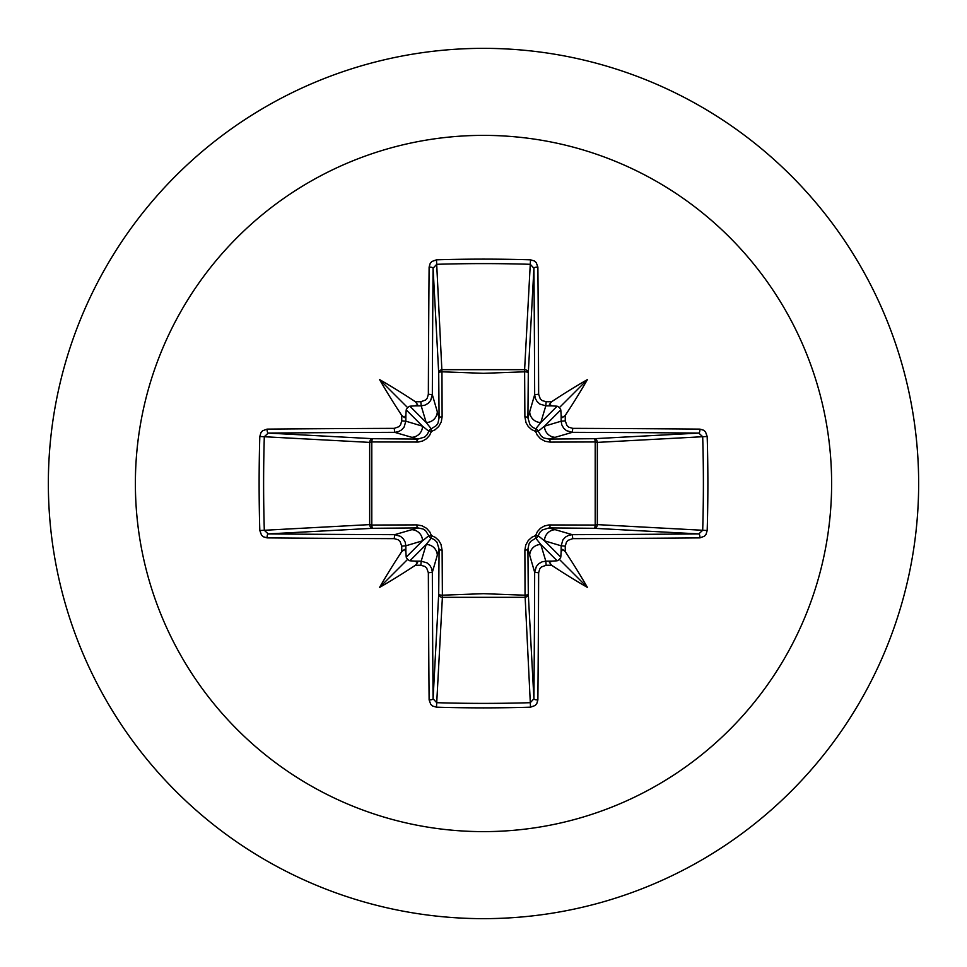 <?xml version="1.0" encoding="UTF-8"?>
<svg xmlns="http://www.w3.org/2000/svg" width="967" height="967" viewBox="0 0 967 967"><rect width="100%" height="100%" fill="white"/><g stroke="black" fill="none" stroke-linecap="round" stroke-linejoin="round"><path stroke-width="1.45" d="M405.886 552.072L404.605 549.413L401.776 551.553A695.914 60.655 -90 0 1 401.728 546.15L400.06 541.46L398.174 539.779L394.234 538.643A695.249 18.204 180 0 1 267.061 537.882L263.314 536.758L261.501 535.114L259.821 530.52A690.752 302.804 -90 0 1 259.12 483.5A690.752 302.804 -90 0 1 259.821 436.48L264.305 436.733A687.102 301.208 90 0 0 263.616 483.5A687.102 301.208 90 0 0 264.305 530.267L268.197 533.917A691.574 18.107 -0 0 0 394.705 534.666L400.568 536.371L403.36 538.849L405.185 542.124L405.826 545.811A692.227 60.329 90 0 0 405.886 552.072L406.2 557.137L407.494 559.506L409.863 560.8L414.928 561.114A692.227 60.329 -0 0 0 421.189 561.174L427.088 562.891L429.88 565.381L431.693 568.632L432.334 572.295A691.574 18.107 90 0 0 433.083 698.803L436.733 702.695A687.102 301.208 -0 0 0 483.5 703.384A687.102 301.208 -0 0 0 530.267 702.695L533.917 698.803A691.574 18.107 -90 0 0 534.666 572.295L536.371 566.432L538.849 563.64L542.124 561.815L545.811 561.174A692.227 60.329 0 0 0 552.072 561.114L557.137 560.8L559.506 559.506L560.8 557.137L561.114 552.072A692.227 60.329 -90 0 0 561.174 545.811L562.891 539.912L565.381 537.12L568.632 535.307L572.295 534.666L572.766 538.643L568.112 540.287L566.432 542.173L565.272 546.15L561.174 545.811L544.494 540.819L538.184 535.754A3.687 3.65 -45 0 1 535.754 538.184L540.819 544.494L545.811 561.174L546.15 565.272L541.46 566.94L539.779 568.826L538.643 572.766L534.666 572.295L527.909 549.111L528.296 594.016A3.687 3.312 -3.1 0 1 524.61 597.328L442.39 597.328A3.687 3.312 3.1 0 1 438.704 594.016A3.687 1.197 -179.5 0 0 441.955 595.201L483.5 593.678L525.045 595.201L524.888 550.187L525.722 545.122L528.272 540.468L531.898 537.229L535.573 535.573L537.459 531.548L540.505 528.236L544.312 526.024L548.797 524.948L595.201 525.045A3.687 1.197 -89.5 0 1 594.016 528.296L549.111 527.909L572.295 534.666A691.574 18.107 0 0 0 698.803 533.917L702.695 530.267L707.179 530.52L706.067 534.292L704.447 536.189L699.939 537.882A695.249 18.204 180 0 1 572.766 538.643M538.643 572.766A695.249 18.204 90 0 1 537.882 699.939L536.758 703.686L535.114 705.499L530.52 707.179A690.752 302.804 180 0 1 483.5 707.88A690.752 302.804 180 0 1 436.48 707.179L442.39 597.328L442.112 550.187L440.976 544.312L438.764 540.505L435.452 537.459L431.427 535.573L429.771 531.898L426.532 528.272L421.878 525.722L416.813 524.888L371.799 525.045L371.799 441.955L418.203 442.052L422.688 440.976L426.495 438.764L429.541 435.452L431.427 431.427L435.102 429.771L438.728 426.532L441.278 421.878L442.112 416.813L441.955 371.799L483.5 373.322L525.045 371.799A3.687 1.197 -179.5 0 1 528.296 372.984L527.909 417.889L534.666 394.705L538.643 394.234L540.287 398.887L542.173 400.568L546.15 401.728A695.914 60.655 0 0 1 551.553 401.776L549.389 404.411L552.072 405.886A692.227 60.329 180 0 0 545.811 405.826L539.912 404.109L537.12 401.619L535.307 398.368L534.666 394.705A691.574 18.107 -90 0 0 533.917 268.197L530.267 264.305L530.52 259.821L534.292 260.933L536.189 262.553L537.882 267.061A695.249 18.204 90 0 1 538.643 394.234M699.939 537.882A3.687 1.148 89.5 0 0 698.803 533.917L594.016 528.296A3.687 3.312 -86.9 0 0 597.328 524.61L702.695 530.267A687.102 301.208 -90 0 0 702.695 436.733L698.803 433.083A691.574 18.107 180 0 0 572.295 432.334L549.111 439.091L594.016 438.704A3.687 1.197 89.5 0 1 595.201 441.955L597.328 442.39L597.328 524.61L595.201 525.045L595.201 441.955L550.187 442.112L545.122 441.278L540.468 438.728L537.229 435.102L535.573 431.427L531.548 429.541L528.236 426.495L526.024 422.688L524.888 416.813L524.61 369.672L530.267 264.305A687.102 301.208 180 0 0 436.733 264.305L433.083 268.197A691.574 18.107 90 0 0 432.334 394.705L439.091 417.889L438.704 372.984A3.687 3.312 176.9 0 1 442.39 369.672L524.61 369.672A3.687 3.312 -176.9 0 1 528.296 372.984L533.917 268.197A3.687 1.148 -0.5 0 1 537.882 267.061M483.5 135.38A348.12 348.12 0 0 1 831.62 483.5A348.12 348.12 0 0 1 483.5 831.62A348.12 348.12 0 0 1 135.38 483.5A348.12 348.12 0 0 1 483.5 135.38M483.5 48.35A435.15 435.15 0 0 1 918.65 483.5A435.15 435.15 0 0 1 483.5 918.65A435.15 435.15 0 0 1 48.35 483.5A435.15 435.15 0 0 1 483.5 48.35A435.15 435.15 0 0 0 48.35 483.5A435.15 435.15 0 0 0 483.5 918.65M436.48 707.179L432.708 706.067L430.811 704.447L429.118 699.939A3.687 1.148 -0.5 0 0 433.083 698.803L438.704 594.016L439.091 549.111L432.334 572.295L428.357 572.766L426.713 568.112L424.827 566.432L420.85 565.272L421.189 561.174L426.181 544.494L431.246 538.184A3.687 3.65 45 0 1 428.816 535.754L422.506 540.819L405.826 545.811L401.728 546.15M401.776 551.553A508.618 359.41 132 0 0 379.584 587.416A508.618 359.41 -42 0 0 415.447 565.224L417.611 562.589L414.928 561.114M259.821 436.48L260.933 432.708L262.553 430.811L267.061 429.118A3.687 1.148 89.5 0 0 268.197 433.083L264.305 436.733L369.672 442.39A3.687 3.312 93.1 0 1 372.984 438.704A3.687 1.197 -89.5 0 0 371.799 441.955L369.672 442.39L369.672 524.61L371.799 525.045A3.687 1.197 89.5 0 0 372.984 528.296A3.687 3.312 86.9 0 1 369.672 524.61L259.821 530.52M394.234 428.357L398.887 426.713L400.568 424.827L401.728 420.85A695.914 60.655 -90 0 1 401.776 415.447L404.411 417.611L405.886 414.928A692.227 60.329 90 0 0 405.826 421.189L404.109 427.088L401.619 429.88L398.368 431.693L394.705 432.334A691.574 18.107 180 0 0 268.197 433.083L372.984 438.704L417.889 439.091L394.705 432.334L394.234 428.357A695.249 18.204 0 0 0 267.061 429.118M401.728 420.85L405.826 421.189L422.506 426.181L428.816 431.246A3.687 3.65 135 0 1 431.246 428.816L426.181 422.506L421.189 405.826L420.85 401.728L425.54 400.06L427.221 398.174L428.357 394.234L432.334 394.705L430.629 400.568L428.151 403.36L424.876 405.185L421.189 405.826A692.227 60.329 180 0 0 414.928 405.886L417.587 404.605L415.447 401.776A508.618 359.41 -138 0 0 379.584 379.584A508.618 359.41 48 0 0 401.776 415.447M436.48 259.821L441.955 371.799A3.687 1.197 179.5 0 0 438.704 372.984L433.083 268.197A3.687 1.148 -179.5 0 0 429.118 267.061L430.242 263.314L431.886 261.501L436.48 259.821A690.752 302.804 -0 0 1 483.5 259.12A690.752 302.804 -0 0 1 530.52 259.821M546.15 401.728L545.811 405.826L540.819 422.506L535.754 428.816A3.687 3.65 -135 0 1 538.184 431.246L544.494 426.181L561.174 421.189L565.272 420.85L566.94 425.54L568.826 427.221L572.766 428.357L572.295 432.334L566.432 430.629L563.64 428.151L561.815 424.876L561.174 421.189A692.227 60.329 -90 0 0 561.114 414.928L562.395 417.587L565.224 415.447A508.618 359.41 -48 0 0 587.416 379.584A508.618 359.41 138 0 0 551.553 401.776M707.179 436.48L597.328 442.39A3.687 3.312 -93.1 0 0 594.016 438.704L698.803 433.083A3.687 1.148 -89.5 0 0 699.939 429.118L703.686 430.242L705.499 431.886L707.179 436.48A690.752 302.804 90 0 1 707.179 530.52M552.072 561.114L549.413 562.395L551.553 565.224A508.618 359.41 42 0 0 587.416 587.416A508.618 359.41 -132 0 0 565.224 551.553L562.589 549.389L561.114 552.072M394.234 538.643L394.705 534.666L417.889 527.909A3.687 1.088 89.5 0 1 416.813 524.888M561.114 414.928L560.8 409.863L559.506 407.494L557.137 406.2L552.072 405.886M414.928 405.886L409.863 406.2L407.494 407.494L406.2 409.863L405.886 414.928M409.863 560.8L426.181 544.494A11.157 11.108 16.7 0 1 437.326 555.602M442.112 550.187A3.687 1.088 -179.5 0 1 439.091 549.111L436.987 542.221L434.497 539.731L431.246 538.184A3.687 0.641 105.8 0 1 431.427 535.573A3.687 0.641 164.2 0 1 428.816 535.754L425.565 530.629L423.062 529.009L417.889 527.909L372.984 528.296L268.197 533.917A3.687 1.148 -89.5 0 0 267.061 537.882M411.398 529.674A11.157 11.108 73.3 0 1 422.506 540.819L406.2 557.137M406.2 409.863L422.506 426.181A11.157 11.108 106.7 0 1 411.398 437.326M416.813 442.112A3.687 1.088 -89.5 0 1 417.889 439.091L424.779 436.987L427.269 434.497L428.816 431.246A3.687 0.641 -164.2 0 1 431.427 431.427A3.687 0.641 -105.8 0 1 431.246 428.816L436.371 425.565L437.991 423.062L439.091 417.889A3.687 1.088 179.5 0 1 442.112 416.813M437.326 411.398A11.157 11.108 163.3 0 1 426.181 422.506L409.863 406.2M529.674 555.602A11.157 11.108 -16.7 0 1 540.819 544.494L557.137 560.8M550.187 524.888A3.687 1.088 -89.5 0 1 549.111 527.909L542.221 530.013L539.731 532.503L538.184 535.754A3.687 0.641 -164.2 0 1 535.573 535.573A3.687 0.641 -105.8 0 1 535.754 538.184L530.629 541.435L529.009 543.938L527.909 549.111A3.687 1.088 179.5 0 1 524.888 550.187M560.8 557.137L544.494 540.819A11.157 11.108 -73.3 0 1 555.602 529.674M557.137 406.2L540.819 422.506A11.157 11.108 -163.3 0 1 529.674 411.398M524.888 416.813A3.687 1.088 -179.5 0 1 527.909 417.889L530.013 424.779L532.503 427.269L535.754 428.816A3.687 0.641 105.8 0 1 535.573 431.427A3.687 0.641 164.2 0 1 538.184 431.246L541.435 436.371L543.938 437.991L549.111 439.091A3.687 1.088 89.5 0 1 550.187 442.112M555.602 437.326A11.157 11.108 -106.7 0 1 544.494 426.181L560.8 409.863M530.52 707.179L525.045 595.201A3.687 1.197 179.5 0 0 528.296 594.016L533.917 698.803A3.687 1.148 -179.5 0 0 537.882 699.939M379.584 587.416L407.494 559.506M587.416 587.416L559.506 559.506M587.416 379.584L559.506 407.494M379.584 379.584L407.494 407.494M429.118 699.939A695.249 18.204 -90 0 1 428.357 572.766M420.85 565.272A695.914 60.655 180 0 1 415.447 565.224M415.447 401.776A695.914 60.655 0 0 1 420.85 401.728M428.357 394.234A695.249 18.204 -90 0 1 429.118 267.061M565.224 415.447A695.914 60.655 90 0 1 565.272 420.85M572.766 428.357A695.249 18.204 -0 0 1 699.939 429.118M565.272 546.15A695.914 60.655 90 0 1 565.224 551.553M551.553 565.224A695.914 60.655 180 0 1 546.15 565.272"/></g></svg>
